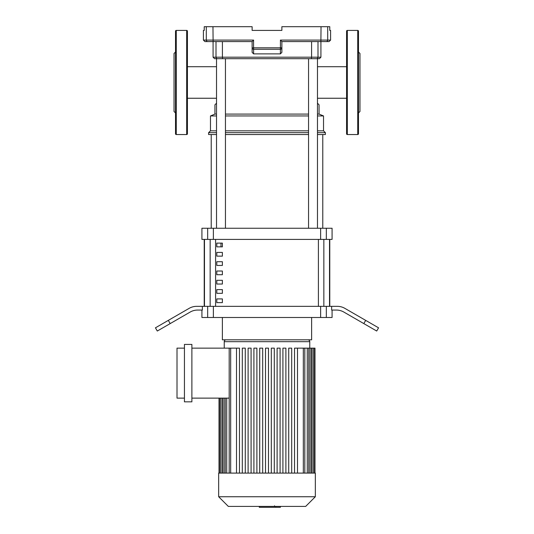 <?xml version="1.0" encoding="UTF-8"?>
<svg xmlns="http://www.w3.org/2000/svg" width="534" height="534" viewBox="0 0 534 534"><rect width="100%" height="100%" fill="white"/><g stroke="black" fill="none" stroke-linecap="round" stroke-linejoin="round"><path stroke-width="0.8" d="M222.378 298.906L222.378 302.624L216.797 302.624L216.797 298.906L222.378 298.906M222.378 289.608L222.378 293.326L216.797 293.326L216.797 289.608L222.378 289.608M222.378 280.31L222.378 284.035L216.797 284.035L216.797 280.31L222.378 280.31M222.378 271.018L222.378 274.736L216.797 274.736L216.797 271.018L222.378 271.018M222.378 261.72L222.378 265.438L216.797 265.438L216.797 261.72L222.378 261.72M222.378 252.422L222.378 256.14L216.797 256.14L216.797 252.422L222.378 252.422M222.378 243.124L222.378 246.848L216.797 246.848L216.797 243.124L222.378 243.124M329.525 306.342L329.525 239.406M204.475 239.406L204.475 306.342M326.227 41.572L329.104 41.572L330.586 40.09L280.423 40.09L281.872 41.572L326.227 41.572A1.489 1.482 -90 0 0 327.709 40.09L327.709 26.7L329.765 26.7L329.765 30.418L330.586 30.418L330.586 40.09M311.589 41.572L311.589 57.191L317.99 57.191L317.99 41.572L320.921 41.572L320.921 57.191L317.99 57.191A1.489 1.475 90 0 1 316.515 58.68M281.872 47.8L281.872 52.385L281.872 47.8L280.423 47.8L280.39 49.261A1.489 1.462 -0 0 0 281.872 47.8L281.872 41.572M252.128 41.572L253.577 40.09L203.414 40.09L204.896 41.572L252.128 41.572L252.128 47.8A1.489 1.462 0 0 0 253.61 49.261L253.577 47.8L252.128 47.8L252.128 52.385L253.61 53.887L253.61 49.261L280.39 49.261L280.39 53.887L253.61 53.887M280.423 40.09L280.423 47.8L253.577 47.8L253.577 40.09M281.872 52.385L280.39 53.887M213.113 41.572L212.966 26.7L252.128 26.7L252.128 30.418L281.872 30.418L281.872 26.7L321.034 26.7L320.887 41.572M317.476 228.252L317.476 58.68L319.432 58.68L320.921 57.191M203.414 40.09L203.414 30.418L204.235 30.418L204.235 26.7L206.291 26.7L206.291 40.09A1.489 1.482 90 0 0 207.773 41.572L216.01 41.572L216.01 57.191L222.411 57.191L222.605 58.68L311.395 58.68L311.589 57.191L222.411 57.191L222.411 41.572M217.485 58.68A1.489 1.475 90 0 1 216.01 57.191L213.079 57.191L214.568 58.68L308.552 58.68L308.552 228.252M212.966 26.7L206.291 26.7M327.709 26.7L321.034 26.7M317.476 114.089L319.058 114.089L323.524 115.945L323.524 130.823L325.386 132.679L325.386 134.541L317.476 134.541M216.524 103.209L214.942 104.791L214.942 114.089L216.524 114.089M225.448 114.089L308.552 114.089M214.942 114.089L210.476 115.945L216.524 115.945M225.448 115.945L308.552 115.945M317.476 115.945L323.524 115.945M210.476 115.945L210.476 130.823L216.524 130.823M225.448 130.823L308.552 130.823M317.476 130.823L323.524 130.823M210.476 130.823L208.614 132.679L216.524 132.679M225.448 132.679L308.552 132.679M317.476 132.679L325.386 132.679M208.614 132.679L208.614 134.541L216.524 134.541M225.448 134.541L308.552 134.541M317.476 103.209L319.058 104.791L319.058 114.089M187.421 66.71L216.524 66.71M187.421 98.249L216.524 98.249M317.476 66.71L346.579 66.71M317.476 98.249L346.579 98.249M211.217 228.252L211.217 134.541M322.783 228.252L322.783 134.541M216.797 246.848L222.378 246.848M220.983 243.124L220.983 246.848M317.476 58.68L308.552 58.68M311.622 317.496L311.622 339.811L222.378 339.811L222.378 317.496M332.075 310.06L332.075 317.496L326.327 317.496L326.327 306.342L331.641 306.342L331.641 310.06L336.393 310.06A14.872 14.872 0 0 1 343.829 312.056L363.821 323.597L365.677 320.373L344.824 308.338A14.872 14.872 0 0 0 337.388 306.342A14.872 14.872 0 0 1 344.824 308.338M213.366 306.342L207.673 306.342L207.673 317.496L213.366 317.496L213.366 306.342L320.634 306.342L320.634 317.496L326.327 317.496M207.673 317.496L201.925 317.496L201.925 310.06M170.179 323.597L168.323 320.373L155.441 327.816L157.296 331.033L190.171 312.056A14.872 14.872 0 0 1 197.607 310.06L202.359 310.06L202.359 306.342L207.673 306.342M326.327 306.342L320.634 306.342M213.366 228.252L207.673 228.252L207.673 239.406L213.366 239.406L213.366 228.252L320.634 228.252L320.634 239.406L213.366 239.406M207.673 239.406L201.925 239.406L201.925 228.252L207.673 228.252M326.327 228.252L332.075 228.252L332.075 239.406L326.327 239.406L326.327 228.252L320.634 228.252M320.634 239.406L326.327 239.406M320.634 317.496L213.366 317.496M204.222 239.406L204.222 306.342M329.778 239.406L329.778 306.342M337.388 306.342L331.641 306.342M365.677 320.373L378.559 327.816L376.704 331.033L363.821 323.597M168.323 320.373L189.176 308.338A14.872 14.872 0 0 1 196.612 306.342L202.359 306.342M218.66 473.091L315.34 473.091L315.34 496.74L218.66 496.74L218.66 473.091M218.66 496.74L228.325 506.406L305.675 506.406L315.34 496.74M226.096 339.811A1.862 1.862 0 0 0 224.233 341.673L309.767 341.673A1.862 1.862 0 0 0 307.904 339.811M184.444 344.423L191.886 344.423L191.886 401.842L184.444 401.842L184.444 344.423M184.444 398.117L177.008 398.117L177.008 348.141L184.444 348.141M229.186 398.117L191.886 398.117M191.886 348.141L239.479 348.141L239.479 473.091M297.491 473.091L297.491 348.141L314.606 348.141L314.606 473.091M314.973 473.091L314.973 348.141L314.606 348.141M265.511 473.091L265.511 348.141L268.489 348.141L268.489 473.091M236.509 473.091L236.509 348.141M245.286 473.091L245.286 348.141L242.309 348.141L242.309 473.091M251.087 473.091L251.087 348.141L248.11 348.141L248.11 473.091M256.887 473.091L256.887 348.141L253.91 348.141L253.91 473.091M262.688 473.091L262.688 348.141L259.711 348.141L259.711 473.091M294.521 473.091L294.521 348.141L297.491 348.141M288.714 473.091L288.714 348.141L291.691 348.141L291.691 473.091M282.913 473.091L282.913 348.141L285.89 348.141L285.89 473.091M277.113 473.091L277.113 348.141L280.09 348.141L280.09 473.091M271.312 473.091L271.312 348.141L274.289 348.141L274.289 473.091M280.377 506.406L280.377 507.3L259.297 507.3L259.297 506.406M275.818 507.3L275.818 506.406M259.471 507.3L259.471 506.406L259.457 507.3M274.543 505.791L274.543 506.406M347.32 134.541A0.741 0.741 0 0 1 346.579 133.8L346.579 31.166A0.741 0.741 0 0 1 347.32 30.418L347.32 134.541L357.733 134.541A0.741 0.741 0 0 0 358.481 133.8L358.481 31.166A0.741 0.741 0 0 0 357.733 30.418L357.733 134.541M358.481 51.985L359.969 53.473L359.969 111.486L358.481 112.974M187.421 31.166A0.741 0.741 0 0 0 186.68 30.418L186.68 134.541A0.741 0.741 0 0 0 187.421 133.8L187.421 31.166M176.267 134.541L176.267 30.418A0.741 0.741 0 0 0 175.519 31.166L175.519 133.8A0.741 0.741 0 0 0 176.267 134.541L186.68 134.541M175.519 62.879L175.519 82.483M175.519 51.985L174.031 53.473L174.031 111.486L175.519 112.974M175.519 102.081L175.519 115.471M323.851 306.342L323.851 239.406M215.596 306.342L215.596 239.406M210.149 239.406L210.149 306.342M318.404 239.406L318.404 306.342M221.99 473.091L221.99 398.117M303.325 473.091L303.325 348.141M307.277 473.091L307.277 348.141M310.1 473.091L310.1 348.141M312.01 473.091L312.01 348.141M223.9 473.091L223.9 398.117M226.723 473.091L226.723 398.117M230.675 473.091L230.675 348.141M213.079 41.572L213.079 57.191M225.448 228.252L225.448 58.68M216.524 228.252L216.524 58.68M224.233 348.141L224.233 341.673M220.502 473.091L220.502 398.117M219.394 473.091L219.394 398.117M219.027 473.091L219.027 398.117M309.767 348.141L309.767 341.673M304.814 348.141L304.814 473.091M308.765 348.141L308.765 473.091M311.589 348.141L311.589 473.091M313.498 348.141L313.498 473.091M222.411 473.091L222.411 398.117M225.235 473.091L225.235 398.117M229.186 473.091L229.186 348.141M357.733 30.418L347.32 30.418M176.267 30.418L186.68 30.418"/></g></svg>
